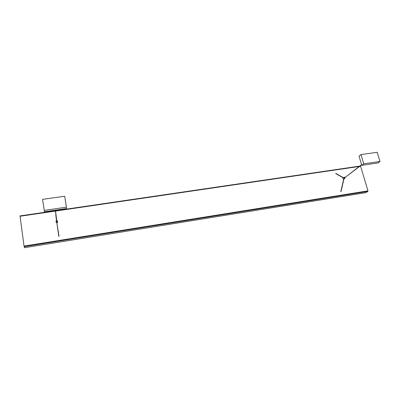<?xml version="1.0" encoding="UTF-8"?>
<svg xmlns="http://www.w3.org/2000/svg" width="400" height="400" viewBox="0 0 400 400"><rect width="100%" height="100%" fill="white"/><g stroke="black" fill="none" stroke-linecap="round" stroke-linejoin="round"><path stroke-width="0.6" d="M56.525 220.675L55.79 215.175M56.05 221.86L56.79 222.88L56.755 222.595L57.405 222.665L57.545 221.67M57.08 222.545L57.12 222.83M56.585 220.66L56.185 220.86C55.725 221.625 55.955 222.07 56.875 222.195L57.32 221.985C57.78 221.275 57.585 220.83 56.735 220.64M55.29 210.205L56.82 221.32M59.01 236.365L56.8 222.595M343.98 177.305L343.17 177.925C342.685 178.46 342.82 178.885 343.57 179.195L343.885 179.105M344.91 177.34L344.155 177.175C343.665 177.795 343.845 178.22 344.69 178.44L344.03 179.01M344.84 178.395L345.04 177.5M361.59 164.67L344.575 177.855M360.13 166.055L360.605 166.265L367.96 190.86L367.885 191.37L366.015 192.585L24.545 247.69L24.04 246.09L20.005 215.92L55.36 210.755M361.79 165.33L359.035 156.14L360.985 154.585L377.17 152.31L380 161.47L377.93 162.97L361.79 165.33L363.77 163.835L360.985 154.585M363.77 163.835L380 161.47M66.41 207.175L64.695 196.245L42.565 199.355L44.44 211.79L66.49 208.565L66.41 207.175L44.18 210.415M24.04 246.09L367.96 190.86M360.605 166.265L359.67 166.405M359.22 166.47L55.555 211.05M55.4 211.075L20.03 216.265M359.705 166.105L55.515 210.715L359.675 166.12M367.885 191.37L24.14 246.66M55.755 214.99L56.25 217.935M57.32 221.985L57.405 222.665M58.77 236.28L56.81 222.635M56.84 221.505L55.45 210.18M335.73 173.575L343.255 177.86M335.735 173.345L343.43 177.725M341 191.66L343.925 178.925M340.83 191.49L343.67 179.12M344.55 177.875L361.66 164.895M24.545 247.69L365.975 192.6M20.005 215.92L55.36 210.735"/></g></svg>
